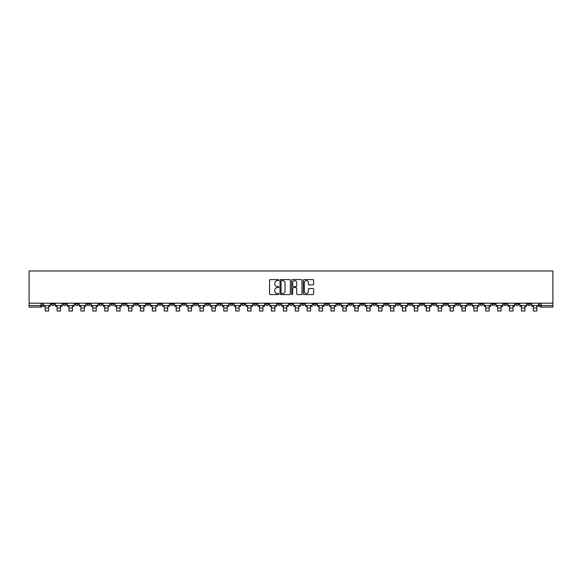 <?xml version="1.0" encoding="UTF-8"?>
<svg xmlns="http://www.w3.org/2000/svg" width="582" height="582" viewBox="0 0 582 582"><rect width="100%" height="100%" fill="white"/><g stroke="black" fill="none" stroke-linecap="round" stroke-linejoin="round"><path stroke-width="0.87" d="M278.785 280.117A0.524 0.524 0 0 0 278.261 279.593L270.303 279.593A0.749 0.749 0 0 0 269.553 280.342L269.553 293.83A0.749 0.749 0 0 0 270.303 294.579L278.261 294.579A0.524 0.524 0 0 0 278.785 294.055A0.524 0.524 0 0 0 278.261 293.532L277.236 293.532A2.401 2.401 0 0 1 274.835 291.131L274.835 290.011A2.401 2.401 0 0 1 277.236 287.61L278.261 287.61A0.524 0.524 0 0 0 278.785 287.086A0.524 0.524 0 0 0 278.261 286.562L277.236 286.562A2.401 2.401 0 0 1 274.835 284.169L274.835 283.041A2.401 2.401 0 0 1 277.236 280.648L278.261 280.648A0.524 0.524 0 0 0 278.785 280.117M444.277 303.193L444.277 304.037L447.332 304.037A1.528 1.528 0 0 1 445.805 305.557A1.528 1.528 0 0 1 444.277 304.037L444.277 303.193M372.829 303.193L372.829 304.037L375.885 304.037A1.528 1.528 0 0 1 374.357 305.557A1.528 1.528 0 0 1 372.829 304.037L372.829 303.193M360.92 303.193L360.92 304.037L363.976 304.037A1.528 1.528 0 0 1 362.448 305.557A1.528 1.528 0 0 1 360.92 304.037L360.92 303.193M289.472 303.193L289.472 304.037L292.528 304.037A1.528 1.528 0 0 1 291 305.557A1.528 1.528 0 0 1 289.472 304.037L289.472 303.193M277.563 303.193L277.563 304.037L280.619 304.037A1.528 1.528 0 0 1 279.091 305.557A1.528 1.528 0 0 1 277.563 304.037L277.563 303.193M265.654 303.193L265.654 304.037L268.709 304.037A1.528 1.528 0 0 1 267.182 305.557A1.528 1.528 0 0 1 265.654 304.037L265.654 303.193M241.843 303.193L241.843 304.037L244.891 304.037A1.528 1.528 0 0 1 243.371 305.557A1.528 1.528 0 0 1 241.843 304.037L241.843 303.193M218.024 304.037L218.024 303.193L218.024 304.037A1.528 1.528 0 0 0 219.552 305.557A1.528 1.528 0 0 1 218.024 304.037L221.08 304.037A1.528 1.528 0 0 1 219.552 305.557A1.528 1.528 0 0 0 221.08 304.037L221.08 303.193L221.08 304.037M206.115 304.037L206.115 303.193L206.115 304.037A1.528 1.528 0 0 0 207.643 305.557A1.528 1.528 0 0 1 206.115 304.037L209.171 304.037A1.528 1.528 0 0 1 207.643 305.557M194.206 304.037L194.206 303.193L194.206 304.037A1.528 1.528 0 0 0 195.734 305.557A1.528 1.528 0 0 1 194.206 304.037L197.262 304.037A1.528 1.528 0 0 1 195.734 305.557A1.528 1.528 0 0 0 197.262 304.037L197.262 303.193L197.262 304.037M182.304 303.193L182.304 304.037L185.352 304.037A1.528 1.528 0 0 1 183.825 305.557A1.528 1.528 0 0 1 182.304 304.037L182.304 303.193M170.395 303.193L170.395 304.037L173.443 304.037A1.528 1.528 0 0 1 171.923 305.557A1.528 1.528 0 0 1 170.395 304.037L170.395 303.193M158.486 303.193L158.486 304.037L161.541 304.037A1.528 1.528 0 0 1 160.014 305.557A1.528 1.528 0 0 1 158.486 304.037L158.486 303.193M146.577 304.037L146.577 303.193L146.577 304.037A1.528 1.528 0 0 0 148.104 305.557A1.528 1.528 0 0 1 146.577 304.037L149.632 304.037A1.528 1.528 0 0 1 148.104 305.557M122.758 304.037L122.758 303.193L122.758 304.037A1.528 1.528 0 0 0 124.286 305.557A1.528 1.528 0 0 1 122.758 304.037L125.814 304.037A1.528 1.528 0 0 1 124.286 305.557A1.528 1.528 0 0 0 125.814 304.037L125.814 303.193L125.814 304.037M110.856 304.037L110.856 303.193L110.856 304.037A1.528 1.528 0 0 0 112.377 305.557A1.528 1.528 0 0 1 110.856 304.037L113.905 304.037A1.528 1.528 0 0 1 112.377 305.557A1.528 1.528 0 0 0 113.905 304.037L113.905 303.193L113.905 304.037M98.947 304.037L98.947 303.193L98.947 304.037A1.528 1.528 0 0 0 100.475 305.557A1.528 1.528 0 0 1 98.947 304.037L101.995 304.037A1.528 1.528 0 0 1 100.475 305.557A1.528 1.528 0 0 0 101.995 304.037L101.995 303.193L101.995 304.037M87.038 304.037L87.038 303.193L87.038 304.037A1.528 1.528 0 0 0 88.566 305.557A1.528 1.528 0 0 1 87.038 304.037L90.094 304.037A1.528 1.528 0 0 1 88.566 305.557M75.129 304.037L75.129 303.193L75.129 304.037A1.528 1.528 0 0 0 76.657 305.557A1.528 1.528 0 0 1 75.129 304.037L78.184 304.037A1.528 1.528 0 0 1 76.657 305.557A1.528 1.528 0 0 0 78.184 304.037L78.184 303.193L78.184 304.037M63.22 304.037L63.22 303.193L63.22 304.037A1.528 1.528 0 0 0 64.748 305.557A1.528 1.528 0 0 1 63.22 304.037L66.275 304.037A1.528 1.528 0 0 1 64.748 305.557A1.528 1.528 0 0 0 66.275 304.037L66.275 303.193L66.275 304.037M312.898 284.874A0.749 0.749 0 0 0 313.647 284.125L313.647 280.342A0.749 0.749 0 0 0 312.898 279.593L304.059 279.593A0.749 0.749 0 0 0 303.309 280.342L303.309 293.83A0.749 0.749 0 0 0 304.059 294.579L312.898 294.579A0.749 0.749 0 0 0 313.647 293.83L313.647 289.261A0.749 0.749 0 0 0 312.898 288.512L309.115 288.512A0.749 0.749 0 0 0 308.365 289.261L308.365 291.524A2.008 2.008 0 0 1 306.358 293.532A2.008 2.008 0 0 1 304.357 291.524L304.357 282.648A2.008 2.008 0 0 1 306.358 280.648A2.008 2.008 0 0 1 308.365 282.648L308.365 284.125A0.749 0.749 0 0 0 309.115 284.874L312.898 284.874M552.9 303.193L29.1 303.193L29.1 270.979L552.9 270.979L552.9 307.085L541.071 307.085A1.528 1.528 0 0 1 539.543 305.557L552.9 305.557M290.345 280.342A0.749 0.749 0 0 0 289.596 279.593L280.757 279.593A0.749 0.749 0 0 0 280.007 280.342L280.007 293.83A0.749 0.749 0 0 0 280.757 294.579L289.596 294.579A0.749 0.749 0 0 0 290.345 293.83L290.345 280.342M292.404 279.593L301.243 279.593A0.749 0.749 0 0 1 301.993 280.342L301.993 293.83A0.749 0.749 0 0 1 301.243 294.579L297.46 294.579A0.749 0.749 0 0 1 296.711 293.83L296.711 288.359A0.749 0.749 0 0 0 295.962 287.61L293.452 287.61A0.749 0.749 0 0 0 292.702 288.359L292.702 294.055A0.524 0.524 0 0 1 292.179 294.579A0.524 0.524 0 0 1 291.655 294.055L291.655 280.342A0.749 0.749 0 0 1 292.404 279.593M539.543 303.193L539.543 305.557A1.528 1.528 0 0 0 541.071 307.085L541.071 303.193M42.457 303.193L42.457 305.557L42.457 303.193M40.929 303.193L40.929 307.085L29.1 307.085L29.1 305.557L42.457 305.557A1.528 1.528 0 0 1 40.929 307.085A1.528 1.528 0 0 0 42.457 305.557M29.1 303.193L29.1 305.557M530.689 303.193L530.689 304.037A1.528 1.528 0 0 1 529.162 305.557A1.528 1.528 0 0 1 527.634 304.037L530.689 304.037M527.634 303.193L527.634 304.037M518.78 303.193L518.78 304.037A1.528 1.528 0 0 1 517.253 305.557A1.528 1.528 0 0 1 515.725 304.037L518.78 304.037M515.725 303.193L515.725 304.037M506.871 304.037L506.871 303.193L506.871 304.037A1.528 1.528 0 0 1 505.343 305.557A1.528 1.528 0 0 1 503.816 304.037L506.871 304.037A1.528 1.528 0 0 1 505.343 305.557M503.816 303.193L503.816 304.037M494.962 303.193L494.962 304.037A1.528 1.528 0 0 1 493.434 305.557A1.528 1.528 0 0 1 491.906 304.037A1.528 1.528 0 0 0 493.434 305.557M491.906 303.193L491.906 304.037L494.962 304.037M483.053 303.193L483.053 304.037A1.528 1.528 0 0 1 481.525 305.557A1.528 1.528 0 0 1 480.005 304.037L483.053 304.037A1.528 1.528 0 0 1 481.525 305.557M480.005 303.193L480.005 304.037M471.144 303.193L471.144 304.037A1.528 1.528 0 0 1 469.623 305.557A1.528 1.528 0 0 1 468.095 304.037A1.528 1.528 0 0 0 469.623 305.557M468.095 303.193L468.095 304.037L471.144 304.037M459.242 303.193L459.242 304.037A1.528 1.528 0 0 1 457.714 305.557A1.528 1.528 0 0 1 456.186 304.037L459.242 304.037M456.186 303.193L456.186 304.037M447.332 303.193L447.332 304.037A1.528 1.528 0 0 1 445.805 305.557M435.423 303.193L435.423 304.037A1.528 1.528 0 0 1 433.896 305.557A1.528 1.528 0 0 1 432.368 304.037L435.423 304.037M432.368 303.193L432.368 304.037M423.514 303.193L423.514 304.037A1.528 1.528 0 0 1 421.986 305.557A1.528 1.528 0 0 1 420.459 304.037L423.514 304.037M420.459 303.193L420.459 304.037M411.605 303.193L411.605 304.037A1.528 1.528 0 0 1 410.077 305.557A1.528 1.528 0 0 1 408.557 304.037A1.528 1.528 0 0 0 410.077 305.557M408.557 303.193L408.557 304.037L411.605 304.037M399.696 303.193L399.696 304.037A1.528 1.528 0 0 1 398.175 305.557A1.528 1.528 0 0 1 396.648 304.037L399.696 304.037M396.648 303.193L396.648 304.037M387.794 303.193L387.794 304.037A1.528 1.528 0 0 1 386.266 305.557A1.528 1.528 0 0 1 384.738 304.037L387.794 304.037M384.738 303.193L384.738 304.037M375.885 303.193L375.885 304.037M363.976 303.193L363.976 304.037L363.976 303.193M352.066 303.193L352.066 304.037A1.528 1.528 0 0 1 350.539 305.557A1.528 1.528 0 0 1 349.011 304.037L352.066 304.037M349.011 303.193L349.011 304.037M340.157 303.193L340.157 304.037A1.528 1.528 0 0 1 338.629 305.557A1.528 1.528 0 0 1 337.109 304.037L340.157 304.037M337.109 303.193L337.109 304.037M328.248 303.193L328.248 304.037A1.528 1.528 0 0 1 326.728 305.557A1.528 1.528 0 0 1 325.2 304.037L328.248 304.037M325.2 303.193L325.2 304.037M316.346 303.193L316.346 304.037A1.528 1.528 0 0 1 314.818 305.557A1.528 1.528 0 0 1 313.291 304.037L316.346 304.037M313.291 303.193L313.291 304.037M304.437 303.193L304.437 304.037A1.528 1.528 0 0 1 302.909 305.557A1.528 1.528 0 0 1 301.381 304.037L304.437 304.037M301.381 303.193L301.381 304.037M292.528 303.193L292.528 304.037A1.528 1.528 0 0 1 291 305.557M280.619 303.193L280.619 304.037M268.709 304.037L268.709 303.193L268.709 304.037A1.528 1.528 0 0 1 267.182 305.557M256.8 303.193L256.8 304.037A1.528 1.528 0 0 1 255.272 305.557A1.528 1.528 0 0 1 253.752 304.037A1.528 1.528 0 0 0 255.272 305.557A1.528 1.528 0 0 0 256.8 304.037L253.752 304.037L253.752 303.193M244.891 304.037L244.891 303.193L244.891 304.037A1.528 1.528 0 0 1 243.371 305.557M232.989 303.193L232.989 304.037A1.528 1.528 0 0 1 231.461 305.557A1.528 1.528 0 0 1 229.934 304.037A1.528 1.528 0 0 0 231.461 305.557M229.934 303.193L229.934 304.037L232.989 304.037M209.171 303.193L209.171 304.037L209.171 303.193M185.352 304.037L185.352 303.193L185.352 304.037A1.528 1.528 0 0 1 183.825 305.557M173.443 304.037L173.443 303.193L173.443 304.037A1.528 1.528 0 0 1 171.923 305.557M161.541 304.037L161.541 303.193L161.541 304.037A1.528 1.528 0 0 1 160.014 305.557M149.632 303.193L149.632 304.037L149.632 303.193M137.723 304.037L137.723 303.193L137.723 304.037A1.528 1.528 0 0 1 136.195 305.557A1.528 1.528 0 0 1 134.668 304.037L137.723 304.037A1.528 1.528 0 0 1 136.195 305.557M134.668 303.193L134.668 304.037M90.094 303.193L90.094 304.037L90.094 303.193M54.366 303.193L54.366 304.037A1.528 1.528 0 0 1 52.838 305.557A1.528 1.528 0 0 1 51.311 304.037A1.528 1.528 0 0 0 52.838 305.557A1.528 1.528 0 0 0 54.366 304.037L54.366 303.193M51.311 303.193L51.311 304.037L54.366 304.037M281.579 280.648A0.524 0.524 0 0 0 281.055 281.171L281.055 293.008A0.524 0.524 0 0 0 281.579 293.532L282.663 293.532A2.401 2.401 0 0 0 285.064 291.131L285.064 283.041A2.401 2.401 0 0 0 282.663 280.648L281.579 280.648M296.711 282.685A2.008 2.008 0 0 0 294.71 280.684A2.008 2.008 0 0 0 292.702 282.685L292.702 285.813A0.749 0.749 0 0 0 293.452 286.562L295.962 286.562A0.749 0.749 0 0 0 296.711 285.813L296.711 282.685M43.49 305.557L50.285 305.557L50.285 306.321L48.604 306.321L48.604 311.021L45.17 311.021L45.17 306.321L43.49 306.321L43.49 303.193M50.285 305.557L50.285 303.193M55.399 305.557L62.194 305.557L62.194 306.321L60.513 306.321L60.513 311.021L57.08 311.021L57.08 306.321L55.399 306.321L55.399 303.193M62.194 305.557L62.194 303.193M67.308 305.557L74.096 305.557L74.096 306.321L72.423 306.321L72.423 311.021L68.982 311.021L68.982 306.321L67.308 306.321L67.308 303.193M74.096 305.557L74.096 303.193M79.21 305.557L86.005 305.557L86.005 306.321L84.325 306.321L84.325 311.021L80.891 311.021L80.891 306.321L79.21 306.321L79.21 303.193M86.005 305.557L86.005 303.193M91.119 305.557L97.914 305.557L97.914 306.321L96.234 306.321L96.234 311.021L92.8 311.021L92.8 306.321L91.119 306.321L91.119 303.193M97.914 305.557L97.914 303.193M103.029 305.557L109.823 305.557L109.823 306.321L108.143 306.321L108.143 311.021L104.709 311.021L104.709 306.321L103.029 306.321L103.029 303.193M109.823 305.557L109.823 303.193M114.938 305.557L121.733 305.557L121.733 306.321L120.052 306.321L120.052 311.021L116.618 311.021L116.618 306.321L114.938 306.321L114.938 303.193M121.733 305.557L121.733 303.193M126.847 305.557L133.642 305.557L133.642 306.321L131.961 306.321L131.961 311.021L128.527 311.021L128.527 306.321L126.847 306.321L126.847 303.193M133.642 305.557L133.642 303.193M138.756 305.557L145.544 305.557L145.544 306.321L143.87 306.321L143.87 311.021L140.429 311.021L140.429 306.321L138.756 306.321L138.756 303.193M145.544 305.557L145.544 303.193M150.658 305.557L157.453 305.557L157.453 306.321L155.772 306.321L155.772 311.021L152.339 311.021L152.339 306.321L150.658 306.321L150.658 303.193M157.453 305.557L157.453 303.193M162.567 305.557L169.362 305.557L169.362 306.321L167.681 306.321L167.681 311.021L164.248 311.021L164.248 306.321L162.567 306.321L162.567 303.193M169.362 305.557L169.362 303.193M174.476 305.557L181.271 305.557L181.271 306.321L179.591 306.321L179.591 311.021L176.157 311.021L176.157 306.321L174.476 306.321L174.476 303.193M181.271 305.557L181.271 303.193M186.386 305.557L193.18 305.557L193.18 306.321L191.5 306.321L191.5 311.021L188.066 311.021L188.066 306.321L186.386 306.321L186.386 303.193M193.18 305.557L193.18 303.193M198.295 305.557L205.09 305.557L205.09 306.321L203.409 306.321L203.409 311.021L199.975 311.021L199.975 306.321L198.295 306.321L198.295 303.193M205.09 305.557L205.09 303.193M210.204 305.557L216.991 305.557L216.991 306.321L215.318 306.321L215.318 311.021L211.877 311.021L211.877 306.321L210.204 306.321L210.204 303.193M216.991 305.557L216.991 303.193M222.106 305.557L228.901 305.557L228.901 306.321L227.22 306.321L227.22 311.021L223.786 311.021L223.786 306.321L222.106 306.321L222.106 303.193M228.901 305.557L228.901 303.193M234.015 305.557L240.81 305.557L240.81 306.321L239.129 306.321L239.129 311.021L235.695 311.021L235.695 306.321L234.015 306.321L234.015 303.193M240.81 305.557L240.81 303.193M245.924 305.557L252.719 305.557L252.719 306.321L251.038 306.321L251.038 311.021L247.605 311.021L247.605 306.321L245.924 306.321L245.924 303.193M252.719 305.557L252.719 303.193M257.833 305.557L264.628 305.557L264.628 306.321L262.948 306.321L262.948 311.021L259.514 311.021L259.514 306.321L257.833 306.321L257.833 303.193M264.628 305.557L264.628 303.193M269.742 305.557L276.537 305.557L276.537 306.321L274.857 306.321L274.857 311.021L271.423 311.021L271.423 306.321L269.742 306.321L269.742 303.193M276.537 305.557L276.537 303.193M281.652 305.557L288.439 305.557L288.439 306.321L286.766 306.321L286.766 311.021L283.325 311.021L283.325 306.321L281.652 306.321L281.652 303.193M288.439 305.557L288.439 303.193M293.561 305.557L300.348 305.557L300.348 306.321L298.675 306.321L298.675 311.021L295.234 311.021L295.234 306.321L293.561 306.321L293.561 303.193M300.348 305.557L300.348 303.193M305.463 305.557L312.258 305.557L312.258 306.321L310.577 306.321L310.577 311.021L307.143 311.021L307.143 306.321L305.463 306.321L305.463 303.193M312.258 305.557L312.258 303.193M317.372 305.557L324.167 305.557L324.167 306.321L322.486 306.321L322.486 311.021L319.052 311.021L319.052 306.321L317.372 306.321L317.372 303.193M324.167 305.557L324.167 303.193M329.281 305.557L336.076 305.557L336.076 306.321L334.395 306.321L334.395 311.021L330.962 311.021L330.962 306.321L329.281 306.321L329.281 303.193M336.076 305.557L336.076 303.193M341.19 305.557L347.985 305.557L347.985 306.321L346.305 306.321L346.305 311.021L342.871 311.021L342.871 306.321L341.19 306.321L341.19 303.193M347.985 305.557L347.985 303.193M353.099 305.557L359.894 305.557L359.894 306.321L358.214 306.321L358.214 311.021L354.78 311.021L354.78 306.321L353.099 306.321L353.099 303.193M359.894 305.557L359.894 303.193M365.009 305.557L371.796 305.557L371.796 306.321L370.123 306.321L370.123 311.021L366.682 311.021L366.682 306.321L365.009 306.321L365.009 303.193M371.796 305.557L371.796 303.193M376.91 305.557L383.705 305.557L383.705 306.321L382.025 306.321L382.025 311.021L378.591 311.021L378.591 306.321L376.91 306.321L376.91 303.193M383.705 305.557L383.705 303.193M388.82 305.557L395.614 305.557L395.614 306.321L393.934 306.321L393.934 311.021L390.5 311.021L390.5 306.321L388.82 306.321L388.82 303.193M395.614 305.557L395.614 303.193M400.729 305.557L407.524 305.557L407.524 306.321L405.843 306.321L405.843 311.021L402.409 311.021L402.409 306.321L400.729 306.321L400.729 303.193M407.524 305.557L407.524 303.193M412.638 305.557L419.433 305.557L419.433 306.321L417.752 306.321L417.752 311.021L414.319 311.021L414.319 306.321L412.638 306.321L412.638 303.193M419.433 305.557L419.433 303.193M424.547 305.557L431.342 305.557L431.342 306.321L429.662 306.321L429.662 311.021L426.228 311.021L426.228 306.321L424.547 306.321L424.547 303.193M431.342 305.557L431.342 303.193M436.456 305.557L443.244 305.557L443.244 306.321L441.571 306.321L441.571 311.021L438.13 311.021L438.13 306.321L436.456 306.321L436.456 303.193M443.244 305.557L443.244 303.193M448.358 305.557L455.153 305.557L455.153 306.321L453.473 306.321L453.473 311.021L450.039 311.021L450.039 306.321L448.358 306.321L448.358 303.193M455.153 305.557L455.153 303.193M460.267 305.557L467.062 305.557L467.062 306.321L465.382 306.321L465.382 311.021L461.948 311.021L461.948 306.321L460.267 306.321L460.267 303.193M467.062 305.557L467.062 303.193M472.177 305.557L478.971 305.557L478.971 306.321L477.291 306.321L477.291 311.021L473.857 311.021L473.857 306.321L472.177 306.321L472.177 303.193M478.971 305.557L478.971 303.193M484.086 305.557L490.881 305.557L490.881 306.321L489.2 306.321L489.2 311.021L485.766 311.021L485.766 306.321L484.086 306.321L484.086 303.193M490.881 305.557L490.881 303.193M495.995 305.557L502.79 305.557L502.79 306.321L501.109 306.321L501.109 311.021L497.675 311.021L497.675 306.321L495.995 306.321L495.995 303.193M502.79 305.557L502.79 303.193M507.904 305.557L514.692 305.557L514.692 306.321L513.018 306.321L513.018 311.021L509.577 311.021L509.577 306.321L507.904 306.321L507.904 303.193M514.692 305.557L514.692 303.193M519.806 305.557L526.601 305.557L526.601 306.321L524.92 306.321L524.92 311.021L521.487 311.021L521.487 306.321L519.806 306.321L519.806 303.193M526.601 305.557L526.601 303.193M531.715 305.557L538.51 305.557L538.51 306.321L536.83 306.321L536.83 311.021L533.396 311.021L533.396 306.321L531.715 306.321L531.715 303.193M538.51 305.557L538.51 303.193M45.17 307.965L48.604 307.965M57.08 307.965L60.513 307.965M68.982 307.965L72.423 307.965M80.891 307.965L84.325 307.965M92.8 307.965L96.234 307.965M104.709 307.965L108.143 307.965M116.618 307.965L120.052 307.965M128.527 307.965L131.961 307.965M140.429 307.965L143.87 307.965M152.339 307.965L155.772 307.965M164.248 307.965L167.681 307.965M176.157 307.965L179.591 307.965M188.066 307.965L191.5 307.965M199.975 307.965L203.409 307.965M211.877 307.965L215.318 307.965M223.786 307.965L227.22 307.965M235.695 307.965L239.129 307.965M247.605 307.965L251.038 307.965M259.514 307.965L262.948 307.965M271.423 307.965L274.857 307.965M283.325 307.965L286.766 307.965M295.234 307.965L298.675 307.965M307.143 307.965L310.577 307.965M319.052 307.965L322.486 307.965M330.962 307.965L334.395 307.965M342.871 307.965L346.305 307.965M354.78 307.965L358.214 307.965M366.682 307.965L370.123 307.965M378.591 307.965L382.025 307.965M390.5 307.965L393.934 307.965M402.409 307.965L405.843 307.965M414.319 307.965L417.752 307.965M426.228 307.965L429.662 307.965M438.13 307.965L441.571 307.965M450.039 307.965L453.473 307.965M461.948 307.965L465.382 307.965M473.857 307.965L477.291 307.965M485.766 307.965L489.2 307.965M497.675 307.965L501.109 307.965M509.577 307.965L513.018 307.965M521.487 307.965L524.92 307.965M533.396 307.965L536.83 307.965"/></g></svg>
